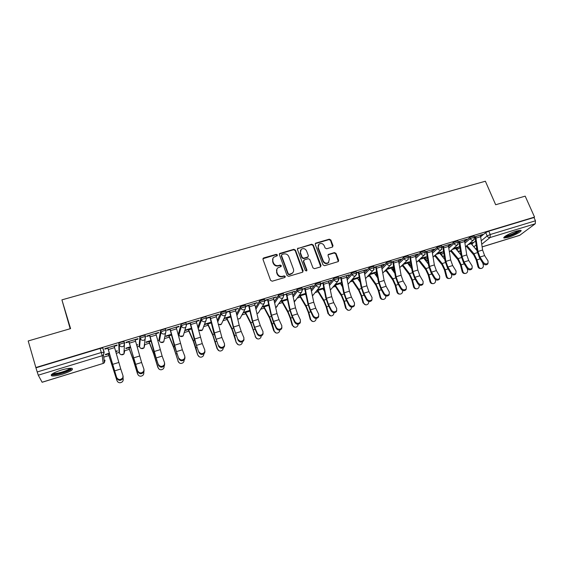 <?xml version="1.0" encoding="UTF-8"?>
<svg xmlns="http://www.w3.org/2000/svg" width="564" height="564" viewBox="0 0 564 564"><rect width="100%" height="100%" fill="white"/><g stroke="black" fill="none" stroke-linecap="round" stroke-linejoin="round"><path stroke-width="0.85" d="M277.375 254.907L276.261 254.343L263.755 257.917L262.986 259.412L270.607 280.386L272.222 281.21L284.771 277.495L285.292 276.438L284.171 275.866L282.557 276.339C280.188 276.79 278.475 275.916 277.417 273.723L276.776 271.975C276.275 270.36 276.621 269 277.812 267.886L281.098 266.532L281.323 265.637L280.202 265.066L278.588 265.538C276.226 265.975 274.52 265.101 273.469 262.923L272.835 261.188C272.334 259.616 272.666 258.284 273.815 257.184L277.164 255.781L277.375 254.907M277.178 255.767L276.029 254.759L262.958 258.707M285.074 277.333L285.046 276.818L283.925 276.247L282.31 276.727L282.557 276.339M281.112 266.511L279.97 265.468L278.355 265.94L278.588 265.538M459.752 245.925L456.389 249.034L456.812 250.028L459.949 247.335M443.586 251.05L440.836 253.462L441.168 254.801M427.209 256.275L424.967 258.305L425.319 259.63M410.613 261.59L408.893 263.212L409.252 264.53M393.799 267.005L392.6 268.182L392.974 269.493M376.752 272.532L376.082 273.216L376.477 274.52M359.479 278.179L359.733 279.568M186.106 323.257L185.979 322.876C183.906 323.003 182.242 323.595 180.973 324.652L178.555 333.62M165.788 329.454L165.647 329.031C163.497 329.164 161.812 329.757 160.571 330.814L159.006 339.556M145.16 335.777L144.997 335.277C142.777 335.411 141.063 336.01 139.851 337.075L139.16 345.584M124.658 343.131L124.031 341.615C121.725 341.763 119.984 342.369 118.807 343.427L119.018 351.703M61.145 370.111C52.995 372.874 49.886 374.806 51.817 375.913C54.017 376.216 57.641 375.624 62.689 374.129C70.733 371.401 73.814 369.476 71.938 368.355C69.802 368.038 66.207 368.623 61.145 370.111M516.582 231.036C510.244 232.904 501.84 237.655 504.124 238.036L508.375 237.31C514.579 235.477 523.018 230.761 520.784 230.331L516.582 231.036M332.33 247.11L333.021 245.657L330.842 239.982L329.284 239.185L315.558 243.204L315.255 244.445L323.024 264.904L324.596 265.714L338.322 261.576L338.654 260.286L335.996 253.384L334.438 252.58L328.368 254.434L328.044 255.703L329.355 259.144L328.467 262.584C326.295 263.726 324.568 263.169 323.285 260.928L318.166 247.469L318.984 244.127C321.156 242.922 322.904 243.458 324.222 245.721L325.075 247.948L326.641 248.752L332.33 247.11M35.856 367.531L28.2 340.966L70.578 328.615L61.913 299.858L485.378 181.234L495.671 204.746L525.19 196.145L534.552 217.084L35.856 367.531L37.21 371.972L101.358 352.507L104.185 352.253L103.515 354.918L103.98 352.098L103.036 349.031M295.437 250.12L293.851 249.309L279.709 253.469L279.406 254.709L287.069 275.521L288.669 276.339L302.424 272.271L303.15 270.776L295.437 250.12L295.176 250.543L293.597 249.732L279.377 253.976M320.726 266.765L312.978 245.439L311.413 244.635L297.919 248.498L311.695 244.212L313.26 245.016L321.029 265.496L320.324 266.976L314.536 268.69L312.957 267.879L309.805 259.51L308.226 258.707L304.37 259.828L303.651 261.308L306.922 270.043L306.682 270.953L306.922 270.043M298.18 248.075L297.454 249.542L305.307 270.523L306.682 270.953M472.033 244.811L471.948 243.972L475.699 240.877M480.817 236.654L485.717 232.615L487.162 235.963L490.222 234.518L535.455 220.792L535.271 223.76L519.663 235.364L482.185 246.898M103.762 357.132L108.887 355.567M116.205 353.332L119.237 352.408M123.974 350.963L129.311 349.335M137.137 346.945L139.371 346.261M144.356 344.738L149.425 343.187M157.751 340.649L159.21 340.198M164.441 338.604L169.242 337.138M178.055 334.445L178.76 334.233M184.245 332.556L188.771 331.174M203.752 326.598L208.01 325.301M222.992 320.726L226.982 319.506M241.949 314.938L245.671 313.796M260.646 309.227L264.1 308.17M279.067 303.601L282.268 302.621M297.242 298.053L300.182 297.15M315.156 292.582L317.849 291.757M323.651 289.988L324.229 289.811M332.823 287.182L335.27 286.434M341.037 284.672L342.052 284.369M350.244 281.866L352.444 281.189M358.189 279.441L359.522 279.032M367.432 276.614L369.392 276.015M375.102 274.273L376.237 273.928M384.38 271.439L386.107 270.91M391.79 269.176L392.734 268.887M401.103 266.335L402.597 265.877M408.251 264.149L409.006 263.917M417.6 261.294L418.869 260.906M424.488 259.193L425.066 259.017M433.871 256.324L434.922 256.007M440.512 254.301L440.907 254.181M449.931 251.424L450.77 251.163M465.772 246.581L466.4 246.39M70.169 328.734L61.913 299.858M534.552 217.084L533.988 217.514L535.455 220.792M42.096 382.23L103.163 363.442L42.131 382.272L38.267 375.187L37.21 371.972M115.74 351.682L117.277 351.217L117.157 350.822M117.277 351.217L117.263 350.794L115.627 351.294M114.21 346.303L117.086 345.436L116.959 345.02M117.086 345.436L117.072 344.985L104.833 348.686L104.876 349.13L107.879 348.221M135.212 339.951L137.997 339.112L138.032 338.647L125.976 342.292L125.969 342.75L128.93 341.854M130.312 346.818L125.892 348.164L125.885 348.587L128.754 347.72M136.692 345.302L137.538 345.041L137.419 344.653M137.538 345.041L137.574 344.604L136.587 344.907M137.997 339.112L137.863 338.696M155.89 333.691L158.583 332.88L158.667 332.407L146.795 335.996L146.746 336.461L149.657 335.58M150.997 340.522L146.076 342.017L146.02 342.454L148.854 341.594M157.321 339.013L157.377 338.576M158.583 332.88L158.449 332.471M176.257 327.529L178.858 326.746L178.992 326.26L167.304 329.799L167.198 330.271L170.074 329.404M171.364 334.318L165.957 335.961L165.858 336.412L168.65 335.559L173.733 347.791L178.189 361.312C178.696 362.715 179.697 363.427 181.199 363.435C183.18 363.096 184.16 361.926 184.146 359.924M178.858 326.746L178.725 326.344M196.314 321.466L198.831 320.704L199.007 320.211L187.495 323.687L187.347 324.173L190.181 323.32M199.381 356.836L197.668 354.932L195.863 347.72L193.325 340.55L188.277 329.193L191.436 328.227L185.549 329.996L185.408 330.455L188.157 329.616M198.831 320.704L198.697 320.303M216.068 315.487L218.508 314.747L218.726 314.247L207.383 317.673L207.192 318.174L209.991 317.328M218.508 314.747L218.367 314.352M235.533 309.594L238.149 308.374L226.982 311.751L226.742 312.259L229.499 311.42M237.888 308.882L237.754 308.494M254.716 303.792L257.29 302.586L246.285 305.914L246.003 306.428L248.724 305.603M256.987 303.108L256.846 302.72M273.611 298.074L276.148 296.883L265.306 300.161L264.981 300.69L267.667 299.872M275.803 297.411L275.669 297.024M292.23 292.441L294.739 291.257L283.812 294.845M294.352 291.799L294.211 291.419M310.588 286.886L313.055 285.722L302.332 289.163M312.632 286.265L312.491 285.892M328.678 281.415L331.11 280.259L320.613 283.544M330.652 280.816L330.511 280.442M346.507 276.022L348.912 274.879L338.654 277.996M348.411 275.443L348.27 275.07M357.28 278.08L359.064 277.537L358.93 277.192M364.09 270.699L365.93 270.142L365.782 269.775M365.93 270.142L366.459 269.571L356.469 272.588M374.172 272.934L375.899 272.405L375.765 272.067M375.899 272.405L376.428 271.862L370.153 273.773M381.426 265.454L383.196 264.918L383.048 264.551M383.196 264.918L383.76 264.34L374.038 267.28M390.838 267.858L392.502 267.35L392.361 267.012M392.502 267.35L393.066 266.793L387.271 268.563M398.515 260.279L400.221 259.764L400.08 259.405M400.221 259.764L400.821 259.179L391.36 262.041M407.279 262.845L408.879 262.359L408.745 262.02M408.879 262.359L409.478 261.795L404.155 263.416M415.372 255.182L417.022 254.681L416.874 254.329M417.022 254.681L417.649 254.089L408.442 256.874M423.501 257.903L425.044 257.431L424.904 257.099M425.044 257.431L425.665 256.867L420.807 258.347M432.003 250.148L433.582 249.676L433.434 249.316M433.582 249.676L434.245 249.069L425.291 251.777M439.511 253.024L440.992 252.573L440.851 252.242M440.992 252.573L441.647 252.002L437.241 253.342M448.401 245.192L449.924 244.727L449.776 244.374M449.924 244.727L450.608 244.12L441.908 246.757M455.303 248.209L456.727 247.779L456.593 247.448M456.727 247.779L457.411 247.194L453.449 248.407M464.574 240.292L466.04 239.855L465.892 239.503M466.04 239.855L466.759 239.242L458.292 241.801M464.877 241.568L469.741 237.437L470.249 238.635L474.571 237.169M448.718 246.56L453.548 242.33L454.055 243.535L458.405 242.076M432.341 251.622L437.128 247.286L437.636 248.505L442.028 247.046M415.738 256.775L420.483 252.312L420.984 253.546L425.418 252.08M398.91 262.006L403.605 257.41L404.106 258.65L408.576 257.191M381.849 267.322L386.488 262.584L386.982 263.832L391.494 262.373M364.548 272.736L369.124 267.822L369.624 269.084L374.179 267.632M347.015 278.242L351.52 273.145L352.014 274.414L358.366 272.433M329.235 283.861L333.662 278.538L334.149 279.822L338.802 278.369M311.208 289.593L315.544 284.009L316.03 285.306L320.726 283.854M292.935 295.444L297.157 289.558L297.644 290.869L302.396 289.417M283.318 293.745L278.51 295.198L278.99 296.509L283.791 295.064M274.407 301.444L278.51 295.198M255.626 307.599L259.581 300.908L264.438 299.47M236.598 313.951L240.37 306.71L245.291 305.279M217.33 320.542L220.869 312.604L225.854 311.173M197.837 327.451L201.073 318.582C202.363 317.532 204.006 316.94 206.008 316.82L206.128 317.165M109.303 353.219L105.405 354.403L105.447 354.819L108.358 353.931M470.891 243.465L472.124 242.717M204.669 324.582L207.383 323.757M223.943 318.709L226.333 317.983M243.077 312.879L245.016 312.294L250.959 323.863L255.584 336.891C256.084 338.315 257.078 339.006 258.552 338.978C260.208 338.661 261.097 337.639 261.224 335.911M261.936 307.133L263.423 306.682M280.527 301.472L281.577 301.148L287.922 312.407L290.178 318.04L292.138 325.139L292.617 325.209C293.118 326.634 294.091 327.317 295.543 327.268C297.157 326.937 298.003 325.914 298.088 324.208M298.849 295.888L299.477 295.691L306.005 306.802L308.289 312.378L310.228 319.428L310.736 319.492C311.236 320.916 312.202 321.6 313.647 321.543C315.255 321.198 316.08 320.162 316.129 318.441M305.18 293.957L305.822 293.759M322.784 288.592L323.919 288.246M340.155 283.297L341.763 282.811M480.535 235.47L482.685 234.42L474.458 236.908M472.265 243.042L472.97 242.457L469.438 243.535M474.056 235.971L469.741 237.437M457.897 240.863L453.548 242.33M441.52 245.826L437.128 247.286M424.911 250.853L420.483 252.312M408.075 255.957L403.605 257.41M391 261.125L386.488 262.584M373.685 266.37L369.124 267.822M356.124 271.693L351.52 273.145M338.308 277.086L333.662 278.538M320.239 282.564L315.544 284.009M301.909 288.112L297.157 289.558M533.988 217.514L488.769 231.162L485.717 232.615M36.004 367.806L100.11 348.453L102.733 348.058M211.197 322.185L204.852 324.117M238.382 344.773L236.288 342.75L234.61 335.608L231.987 328.586L226.524 317.546L230.676 316.277L224.169 318.237M249.852 310.411L243.338 312.393M276.141 332.986L273.787 330.92L274.231 331.012L272.243 323.849L269.543 316.961L263.677 306.203L268.76 304.68L262.239 306.64M283.833 294.979L286.336 294.225M287.386 298.976L280.872 300.964M302.431 289.353L304.729 288.655M305.751 293.386L299.237 295.374M320.754 283.812L322.869 283.17L322.728 282.797M323.849 287.873L317.342 289.861M338.809 278.348L340.741 277.763M341.692 282.444L335.192 284.418M359.282 277.086L352.796 279.06M374.186 267.646L375.744 267.174L375.603 266.807M391.508 262.401L392.882 261.985M408.59 257.233L409.774 256.874L409.633 256.514M425.432 252.136L426.44 251.833M442.049 247.11L442.881 246.856M458.433 242.153L459.096 241.956M474.606 237.261L475.092 237.113M272.927 258.361L272.835 261.188M278.355 265.94C275.993 266.377 274.287 265.503 273.244 263.325L272.609 261.59M276.924 269.021L276.776 271.975M282.31 276.727C279.948 277.171 278.242 276.304 277.185 274.111L276.55 272.37M302.875 272.017L295.176 250.543M282.028 254.47L281.507 255.506L288.239 273.759L289.36 274.33L292.335 273.159C293.576 272.045 293.936 270.671 293.414 269.028L288.803 256.585C287.753 254.427 286.054 253.56 283.713 253.983L282.028 254.47M281.471 255.062L281.507 255.506M292.942 272.539L290.805 274.217L289.106 274.717L287.993 274.146L281.267 255.922M303.643 260.49L303.383 261.71L306.647 270.438M306.548 250.874C305.209 248.569 303.432 248.047 301.225 249.302L300.401 252.644L302.191 257.417L303.77 258.22L308.022 256.895L308.339 255.633L306.548 250.874M300.52 250.183L300.401 252.644M308.071 256.853L307.345 257.515L303.502 258.629L301.923 257.826L300.14 253.06M297.919 248.498L297.432 248.78M318.308 244.938L318.166 247.469M328.826 262.253L328.156 262.979C325.999 264.121 324.272 263.571 322.989 261.329L317.877 247.885M338.322 261.576L335.686 253.793L334.128 252.989L328.044 254.857M332.718 246.905L330.532 240.412L328.981 239.615L315.234 243.662M117.382 381.391L117.023 380.608C117.523 381.983 118.525 382.702 120.026 382.766C122.423 382.371 123.467 381.01 123.163 378.677L123.072 378.359M117.023 380.608L108.309 353.522M108.239 353.543L116.882 380.411M116.769 377.704C118.609 380.157 120.64 380.15 122.86 377.668L123.001 375.744L120.759 368.983L114.548 370.915L116.938 378.507L107.745 347.805M123.156 376.555L123.015 378.472C120.802 380.954 118.778 380.968 116.938 378.507M107.83 347.784L114.548 370.915M114.083 345.887L120.759 368.983M138.377 375.243L137.722 374.08C138.222 375.469 139.23 376.181 140.732 376.223C143.052 375.814 144.067 374.468 143.771 372.184M137.722 374.08L133.118 359.183L128.747 347.297M128.634 347.332L133.358 360.304L137.538 373.897M159.055 369.089L158.11 367.65C158.611 369.046 159.619 369.758 161.121 369.787C163.257 369.413 164.258 368.165 164.124 366.036M158.11 367.65L153.486 352.874L148.882 341.164M148.727 341.213L153.697 354.002L157.885 367.481M70.965 368.257L69.999 369.512C66.531 372.169 53.502 375.596 52.325 374.129L52.191 373.939M53.065 373.389L53.34 373.474C55.815 374.172 66.298 371.19 69.196 368.983L69.957 368.278M51.254 374.75L51.578 374.849C54.659 375.702 67.631 372.007 71.233 369.279M519.55 230.331C519.388 230.916 518.189 231.797 515.961 232.988C510.448 235.674 506.698 236.88 504.717 236.612M505.626 235.963C508.058 235.71 511.329 234.553 515.447 232.502L518.436 230.535M504.068 237.218C506.909 237.07 511.062 235.639 516.532 232.932L520.452 230.281M137.792 371.091C139.604 373.495 141.599 373.509 143.778 371.147L143.933 369.159L141.606 362.483L135.494 364.393L137.919 371.909L128.796 341.439M144.067 370.033L143.898 371.958C141.719 374.327 139.731 374.306 137.919 371.909M128.923 341.403L135.494 364.393M135.085 339.542L141.606 362.483M158.498 364.584C160.275 366.931 162.235 366.981 164.378 364.718L164.54 362.68L162.136 356.088L156.115 357.964L158.583 365.401L153.796 351.041L149.53 335.171M164.681 363.695L164.462 365.535C162.319 367.791 160.359 367.749 158.583 365.401M149.693 335.122L156.115 357.964M155.763 333.289L162.136 356.088M179.387 362.948L177.928 361.157M178.189 361.312L173.557 346.67L168.721 335.122M168.523 335.178L168.643 335.538M197.971 355.073C198.479 356.483 199.48 357.188 200.974 357.188C202.836 356.864 203.794 355.75 203.851 353.854M188.031 329.242L193.466 341.678L197.668 354.932M219.043 350.78L217.457 348.926C217.965 350.336 218.966 351.041 220.453 351.027C222.223 350.709 223.161 349.645 223.259 347.826M217.457 348.926L212.797 334.522L207.531 323.299M207.256 323.383L212.917 335.651L217.119 348.799M178.88 358.175C180.635 360.474 182.56 360.544 184.668 358.38L184.837 356.3L182.348 349.786L176.419 351.633L178.936 359L174.064 344.787L169.94 328.995M184.971 357.456L184.71 359.205C182.609 361.362 180.684 361.298 178.936 359M170.152 328.932L176.419 351.633M176.123 327.127L182.348 349.786M198.958 351.858C200.685 354.114 202.582 354.206 204.654 352.133L204.824 350.018L202.264 343.582L196.427 345.401L198.972 352.69L194.03 338.619L190.047 322.918M204.958 351.301L204.661 352.965C202.596 355.031 200.699 354.939 198.972 352.69M196.18 321.064L190.308 322.869L196.427 345.401M196.194 321.092L202.264 343.582M218.733 345.64C220.439 347.847 222.308 347.96 224.345 345.979L224.514 343.828L221.885 337.469L216.132 339.26L218.719 346.479L213.693 332.548L209.85 316.926M224.641 345.238L224.317 346.811C222.286 348.792 220.418 348.679 218.719 346.479M210.146 316.841L216.132 339.26M210.153 316.869L215.949 315.114L221.885 337.469M236.661 342.863C237.169 344.28 238.163 344.978 239.644 344.957C241.35 344.646 242.259 343.61 242.379 341.84M226.206 317.61L232.079 329.714L236.288 342.75M238.219 339.514C239.904 341.678 241.744 341.805 243.74 339.909L243.909 337.73L241.209 331.442L235.541 333.211L238.163 340.36L233.073 326.563L229.365 311.032M244.029 339.253L243.676 340.748C241.681 342.644 239.848 342.51 238.163 340.36M241.209 331.442L239.207 325.252L235.414 309.227L229.703 310.954L233.538 327L235.541 333.211M257.41 338.844L255.175 336.793M255.584 336.891L250.902 322.735L245.234 311.822M257.417 333.479C259.08 335.594 260.892 335.742 262.852 333.923L263.021 331.717L260.258 325.506L254.667 327.247L257.417 333.479L257.325 334.325L254.59 328.1L252.164 320.669L248.583 305.216M263.12 333.352L262.761 334.769C260.801 336.588 258.989 336.44 257.325 334.325M248.957 305.103L252.665 321.092L254.667 327.247M254.583 303.404L258.249 319.365L260.258 325.506M274.231 331.012C274.738 332.429 275.718 333.12 277.185 333.084C278.813 332.76 279.681 331.745 279.786 330.032M263.296 306.315L269.578 318.089L273.787 330.92M276.325 327.536C277.974 329.609 279.758 329.771 281.69 328.029L281.852 325.802L279.025 319.661L273.519 321.374L276.325 327.536L276.205 328.382L273.399 322.227L270.981 314.86L267.526 299.491M281.937 327.536L281.563 328.875C279.638 330.617 277.848 330.455 276.205 328.382M273.477 297.686L267.942 299.392L271.51 315.269L273.519 321.374M273.484 297.714L277.016 313.57L279.025 319.661M294.584 327.198L292.138 325.139M292.617 325.209L290.65 318.096L287.915 311.279L281.866 300.661M281.873 300.69L287.175 299.047L287.577 299.879M294.965 321.677C296.593 323.708 298.356 323.884 300.252 322.206L300.408 319.964L297.517 313.894L292.089 315.586L294.965 321.677L294.817 322.53L291.948 316.446L289.522 309.135L286.195 293.844M300.478 321.79L300.09 323.059C298.201 324.737 296.438 324.561 294.817 322.53M286.632 293.71L290.079 309.53L292.089 315.586M292.096 292.06L295.508 307.852L297.517 313.894M312.752 321.494L310.228 319.428M310.736 319.492L308.797 312.428L306.026 305.674L299.794 295.205L305.032 293.604M306.217 295.698L305.039 293.632M313.33 315.903C314.952 317.892 316.686 318.082 318.547 316.474L318.702 314.211L315.748 308.212L310.397 309.883L313.33 315.903L313.154 316.757L310.221 310.743L307.796 303.488L304.588 288.282M318.752 316.122L318.357 317.328C316.503 318.935 314.768 318.745 313.154 316.757M305.068 288.133L308.388 303.869L310.397 309.883M310.447 286.505L313.739 302.219L315.748 308.212M330.645 315.861L328.601 313.859C329.094 315.276 330.06 315.96 331.484 315.896C333.098 315.53 333.909 314.472 333.909 312.731M328.601 313.859L326.683 306.837L323.884 300.147L317.476 289.818M324.533 291.369L322.636 288.246M317.081 290.185L323.842 301.275L326.147 306.802L328.058 313.803M331.442 310.207C333.042 312.167 334.755 312.364 336.588 310.813L336.729 308.543L333.719 302.614L328.445 304.257L331.442 310.207L331.23 311.067L328.241 305.124L325.809 297.926L322.855 283.149M336.764 310.524L336.363 311.673C334.544 313.224 332.83 313.02 331.23 311.067M307.747 257.304L308.029 256.944M323.235 282.642L326.436 298.293L328.445 304.257M328.537 281.034L331.702 296.664L333.719 302.614M348.277 310.306L345.64 308.261L346.211 308.304C346.705 309.721 347.657 310.397 349.074 310.327C350.709 309.939 351.492 308.853 351.435 307.077M342.538 286.928L340 282.959M346.211 308.304L344.322 301.331L341.495 294.697L334.974 284.672M334.579 285.13L341.417 295.825L343.758 301.303L345.64 308.261M349.285 304.595C350.878 306.513 352.57 306.731 354.368 305.237L354.502 302.96L351.428 297.094L346.233 298.716L349.285 304.595L349.046 305.462L346 299.583L343.568 292.441L340.6 277.389M354.516 305.004L354.114 306.097C352.324 307.591 350.632 307.38 349.046 305.462M351.428 297.094L349.419 291.193L346.381 275.669L341.149 277.255L344.223 292.801L346.233 298.716M365.662 304.821L362.976 302.79L363.576 302.826C364.069 304.236 365.014 304.912 366.424 304.842C368.08 304.419 368.842 303.298 368.708 301.472M360.248 282.43L357.132 277.742M363.576 302.826L361.714 295.896L358.852 289.325L352.267 279.638M351.837 280.111L358.76 290.453L361.122 295.874L362.976 302.79M366.882 299.068C368.461 300.95 370.132 301.169 371.895 299.738L372.021 297.454L368.898 291.651L363.773 293.245L366.882 299.068L366.614 299.935L363.512 294.119L361.08 287.034L358.225 272.059M372.021 299.554L371.62 300.598C369.857 302.036 368.186 301.818 366.614 299.935M358.796 271.89L361.764 287.379L363.773 293.245M363.956 270.325L366.882 285.793L368.898 291.651M382.794 299.413C381.447 299.435 380.538 298.765 380.08 297.397L380.707 297.418C381.194 298.835 382.131 299.498 383.52 299.428C385.219 298.969 385.959 297.799 385.727 295.924M377.683 277.876L374.024 272.595M380.707 297.418L378.867 290.538L375.976 284.03L369.328 274.64M368.856 275.126L375.857 285.158L378.24 290.531L380.08 297.397M384.225 293.611C385.797 295.458 387.447 295.691 389.181 294.309L389.294 292.018L386.121 286.279L381.067 287.859L384.225 293.611L383.929 294.486L380.778 288.733L378.345 281.704L375.737 267.146M389.28 294.175L388.878 295.176C387.151 296.558 385.501 296.333 383.929 294.486M376.202 266.624L379.057 282.035L381.067 287.859M381.285 265.087L384.105 280.47L386.121 286.279M399.679 294.084C398.325 294.133 397.416 293.463 396.943 292.082L397.592 292.089C398.078 293.499 399.009 294.168 400.391 294.091C402.09 293.611 402.802 292.42 402.534 290.531L402.499 290.411M394.849 273.307L390.683 267.519M385.642 270.184L392.72 279.927L395.131 285.25L396.943 292.082M397.592 292.089L395.78 285.25L392.861 278.806L386.157 269.67M401.328 288.232C402.893 290.051 404.522 290.291 406.228 288.951L406.327 286.66L403.105 280.992L398.121 282.543L401.328 288.232L401.011 289.106L397.803 283.424L395.378 276.445L392.734 261.625M406.299 288.867L405.897 289.825C404.198 291.158 402.569 290.925 401.011 289.106M393.362 261.435L396.111 276.762L398.121 282.543M393.376 261.456L398.388 259.941L401.089 275.225L403.105 280.992M416.338 288.817C414.97 288.902 414.054 288.239 413.574 286.836L414.258 286.836C414.737 288.239 415.661 288.902 417.022 288.824C418.692 288.345 419.39 287.168 419.123 285.299L419.031 284.94M411.762 268.725L407.123 262.514M402.195 265.291L409.351 274.774L411.791 280.047L413.574 286.836M414.258 286.836L412.467 280.033L409.513 273.646L402.752 264.756M418.199 282.931C419.75 284.714 421.364 284.961 423.042 283.671L423.127 281.38L419.856 275.768L414.935 277.298L418.199 282.931L417.853 283.805L414.596 278.179L412.171 271.256L409.767 256.853M423.078 283.621L422.683 284.545C421.012 285.835 419.404 285.588 417.853 283.805M410.289 256.317L412.926 271.566L414.935 277.298M415.238 254.822L417.839 270.05L419.856 275.768M432.799 283.636L432.722 283.636C431.368 283.72 430.459 283.058 429.979 281.655L430.692 281.647C431.164 283.05 432.08 283.713 433.434 283.629C435.07 283.149 435.76 281.986 435.493 280.132L435.33 279.497M428.428 264.149L423.345 257.572M418.53 260.441L425.764 269.691L428.217 274.915L429.979 281.655M430.692 281.647L428.922 274.894L425.947 268.563L419.13 259.891M434.837 277.699C436.381 279.455 437.974 279.709 439.624 278.461L439.694 276.17L436.374 270.621L431.523 272.13L434.837 277.699L434.463 278.581L431.164 273.011L428.732 266.145L426.292 251.473M439.631 278.447L439.243 279.335C437.601 280.583 436.007 280.329 434.463 278.581M426.983 251.269L429.514 266.441L431.523 272.13M431.862 249.796L434.365 264.946L436.374 270.621M449.043 278.517L448.881 278.517C447.548 278.602 446.639 277.946 446.166 276.55L446.899 276.536C447.372 277.932 448.281 278.588 449.621 278.503C451.228 278.031 451.905 276.875 451.644 275.042L451.39 274.076M437.199 253.377L439.349 252.7L444.848 259.588M434.647 255.64L441.95 264.671L444.425 269.853L446.166 276.55M446.899 276.536L445.158 269.825L442.155 263.55L435.281 255.076M451.242 272.539C452.779 274.266 454.358 274.527 455.98 273.321L456.043 271.037L452.666 265.538L447.886 267.033L451.242 272.539L450.847 273.42L447.499 267.921L445.074 261.097L442.733 246.503M455.959 273.364L455.578 274.203C453.957 275.408 452.384 275.147 450.847 273.42M443.445 246.292L445.877 261.386L447.886 267.033M443.459 246.313L448.267 244.861L450.657 259.905L452.666 265.538M465.053 273.462L464.828 273.469C463.502 273.561 462.607 272.906 462.142 271.517L462.896 271.488C463.368 272.884 464.264 273.54 465.589 273.448C467.175 272.976 467.831 271.827 467.57 270.015L467.218 268.619M461.035 255.041L455.148 247.885M450.544 250.895L457.926 259.722L460.421 264.854L462.142 271.517M462.896 271.488L461.176 264.819L458.151 258.601L451.214 250.324M467.429 267.456C468.959 269.148 470.517 269.416 472.117 268.245L472.16 265.968L468.747 260.533L464.031 261.999L467.429 267.456L467.013 268.337L463.615 262.887L461.19 256.119L458.948 241.603M472.061 268.358L471.687 269.127C470.094 270.297 468.536 270.029 467.013 268.337M464.433 239.94L459.702 241.399L462.022 256.394L464.031 261.999M464.447 239.968L466.738 254.935L468.747 260.533M480.852 268.478L480.556 268.492C479.252 268.584 478.364 267.935 477.898 266.546L478.681 266.511C479.146 267.9 480.034 268.549 481.346 268.457C482.904 267.992 483.552 266.85 483.292 265.052L482.777 263.043M469.389 243.57L470.736 243.14L476.996 250.515M466.238 246.2L473.682 254.836L476.199 259.926L477.898 266.546M478.681 266.511L476.982 259.877L473.929 253.715L466.936 245.615M483.397 262.436C484.92 264.1 486.464 264.375 488.036 263.24L488.064 260.963L484.61 255.591L479.95 257.036L483.397 262.436L482.953 263.317L479.52 257.931L477.095 251.206L474.944 236.767M487.945 263.416L487.585 264.128C486.02 265.256 484.476 264.988 482.953 263.317M475.713 236.535L477.948 251.473L479.95 257.036M480.394 235.117L482.601 250.035L484.61 255.591M276.029 254.759L276.261 254.343M283.925 276.247L284.171 275.866M279.97 265.468L280.202 265.066M456.495 248.689L456.981 249.845C457.637 251.079 458.595 251.579 459.857 251.34L460.471 251.015L457.813 251.22M444.34 256.119C442.994 256.592 441.957 256.204 441.238 254.97L443.797 252.468M440.836 253.462L441.323 254.632C441.979 255.88 442.944 256.38 444.221 256.134L444.333 256.091M427.963 261.153L425.39 259.807L427.434 257.699M424.967 258.305L425.453 259.482L427.949 261.076M411.339 266.109L409.33 264.713L410.846 263.014M408.893 263.212L409.372 264.396L411.318 265.975M394.462 270.974L393.052 269.684L394.039 268.436M392.6 268.182L394.426 270.783M377.295 275.669L376.555 274.717L377.006 273.97M376.082 273.216L377.253 275.408M359.346 278.327L359.649 279.102M198.211 328.96L201.538 319.95C202.828 318.9 204.471 318.315 206.473 318.181L206.593 318.533M198.147 328.72L198.218 328.925C198.859 330.328 199.945 330.871 201.475 330.56L202.398 330.053L203.23 327.938M178.999 334.945L181.439 326.027C182.701 324.977 184.372 324.385 186.444 324.258L186.564 324.638M178.513 333.486L178.95 334.812C179.592 336.229 180.684 336.778 182.242 336.461L183.215 335.911L183.97 333.451M159.443 340.896L161.029 332.203C162.263 331.153 163.955 330.56 166.098 330.419L165.569 333.324L164.491 333.944C162.841 334.276 161.692 333.698 161.029 332.203L160.571 330.814M158.97 339.45L159.4 340.79C160.035 342.214 161.142 342.771 162.721 342.447L163.75 341.854L164.258 339.486M139.59 346.938L140.302 338.478C141.515 337.42 143.228 336.821 145.449 336.68L144.941 339.556L143.799 340.226C142.128 340.564 140.958 339.979 140.302 338.478L139.851 337.075M139.132 345.506L139.562 346.853C140.196 348.291 141.31 348.848 142.911 348.517L144.003 347.882L144.68 345.288L144.243 345.718M119.448 353.064L119.251 344.851C120.435 343.793 122.177 343.187 124.475 343.032L123.995 345.88L122.783 346.606C121.084 346.952 119.906 346.366 119.251 344.851L118.807 343.427M119.004 351.647L119.427 353.008C120.054 354.46 121.182 355.017 122.804 354.685L123.967 353.988L124.616 351.421L123.974 351.978M471.948 243.972L472.576 245.439M473.788 246.835L476.235 244.846M481.353 240.687L487.162 235.963C487.853 237.24 488.84 237.761 490.13 237.514L481.818 244.177M476.7 248.287L476.185 248.696L476.728 248.527M482.178 246.849L519.902 235.244M535.271 223.76L490.13 237.514L490.222 234.518L488.769 231.162M102.944 348.221L104.171 352.211M103.156 363.498L104.389 362.694L103.163 363.442L102.239 355.701L38.267 375.187M465.074 243.006L470.249 238.635C470.94 239.919 471.934 240.44 473.238 240.193L473.718 239.975L474.493 236.993L473.986 235.794M448.93 248.005L454.055 243.535C454.739 244.832 455.747 245.354 457.066 245.1L457.566 244.875L458.335 241.893L457.82 240.68M432.56 253.074L437.636 248.505C438.32 249.81 439.335 250.338 440.674 250.085L441.189 249.838L441.943 246.856L441.436 245.636M415.971 258.227L420.984 253.546C421.668 254.857 422.69 255.386 424.05 255.132L424.586 254.879L425.334 251.882L424.826 250.656M399.15 263.466L404.106 258.65C404.79 259.983 405.819 260.512 407.194 260.251L407.751 259.983L408.491 256.987L407.983 255.746M382.103 268.795L386.982 263.832C387.665 265.172 388.709 265.707 390.098 265.44L390.683 265.158L391.409 262.154L390.908 260.906M364.816 274.21L369.624 269.084C370.308 270.438 371.352 270.974 372.762 270.699L373.375 270.403L374.087 267.406L373.594 266.145M347.29 279.73L352.014 274.414C352.697 275.775 353.748 276.318 355.179 276.043L355.821 275.726L356.526 272.722L356.025 271.453M329.524 285.349L334.149 279.822C334.833 281.196 335.897 281.739 337.35 281.457L338.019 281.126L338.703 278.123L338.217 276.839M311.504 291.08L316.03 285.306C316.707 286.688 317.779 287.238 319.252 286.949L319.957 286.597L320.634 283.593L320.14 282.303M293.245 296.946L297.644 290.869C298.321 292.265 299.406 292.815 300.894 292.526L301.634 292.145L302.297 289.149L301.81 287.844M274.731 302.946L278.99 296.509C279.659 297.919 280.752 298.476 282.268 298.18L283.043 297.778L283.692 294.789L283.213 293.47M255.964 309.107L260.053 302.241L264.918 300.795M259.581 300.908L260.053 302.241C260.73 303.665 261.83 304.222 263.367 303.918L264.185 303.495L264.812 300.506L264.333 299.181M236.951 315.459L240.842 308.057L245.763 306.612M240.37 306.71L240.842 308.057C241.512 309.488 242.626 310.052 244.177 309.742L245.044 309.291L245.657 306.308L245.185 304.969M217.69 322.051L221.335 313.958L226.326 312.526M220.869 312.604L221.335 313.958C222.004 315.403 223.125 315.974 224.705 315.657L225.614 315.17L226.213 312.202L225.741 310.849M201.073 318.582L201.538 319.95C202.201 321.409 203.336 321.981 204.936 321.663L205.902 321.135L206.473 318.181L206.008 316.82M180.973 324.652L181.439 326.027C182.101 327.508 183.244 328.079 184.865 327.754L185.887 327.183L186.444 324.258L185.979 322.876M145.195 335.46L145.611 336.757M186.621 324.462L183.215 335.911L180.127 336.229M206.643 318.406L202.398 330.053L199.177 330.194M226.368 312.435L225.614 315.17L221.314 324.272L220.439 324.751L218.261 324.448M222.167 322.46L221.314 324.272L218.268 324.483M245.791 306.555L245.044 309.291L239.954 318.575L237.775 319.055M240.807 317.024L239.954 318.575L237.796 319.125M264.939 300.767L264.185 303.495L258.34 312.957L256.937 313.471M259.158 311.624L258.34 312.957L256.951 313.542M283.798 295.057L283.043 297.778L275.768 307.782M277.248 306.273L275.775 307.824M302.459 289.684L301.634 292.145L294.345 301.944L295.219 300.168M320.846 284.496L319.957 286.597L312.477 295.917M312.837 294.958L312.491 295.994M338.922 279.363L338.019 281.126L330.419 289.988M356.702 274.259L348.122 284.2M374.207 269.183L365.592 278.538M391.458 264.135L382.822 272.99M408.463 259.13L399.827 267.555M425.228 254.16L416.599 262.211M441.774 249.232L433.152 256.965M458.095 244.353L449.48 251.805M474.197 239.524L465.596 246.736M100.11 348.453L102.239 355.701L103.515 354.918L104.389 362.694L105.031 360.135M475.579 248.886L476.185 248.696L475.48 248.773M273.244 263.325L273.469 262.923M277.185 274.111L277.417 273.723M263.543 258.326L263.755 257.917M302.882 271.164L303.15 270.776M279.913 253.645L280.146 253.229M293.597 249.732L293.851 249.309M287.993 274.146L288.239 273.759M289.106 274.717L289.36 274.33M290.805 274.217L291.052 273.829M311.413 244.635L311.695 244.212M312.978 245.439L313.26 245.016M320.733 265.891L321.029 265.496M303.383 261.71L303.651 261.308M301.923 257.826L302.191 257.417M303.502 258.629L303.77 258.22M307.345 257.515L307.62 257.106M322.989 261.329L323.285 260.928M328.438 254.653L328.741 254.244M334.128 252.989L334.438 252.58M335.686 253.793L335.996 253.384M338.337 260.688L338.654 260.286M315.671 243.422L315.96 242.992M328.981 239.615L329.284 239.185M330.532 240.412L330.842 239.982M332.718 246.08L333.021 245.657M108.316 353.543L109.31 353.24M108.549 354.255L109.515 353.959M112.433 365.578L112.786 365.472M114.09 345.915L107.837 347.812M114.598 347.628L108.344 349.525M118.771 362.469L112.56 364.386M128.754 347.318L130.319 346.846M128.994 348.023L130.517 347.558M135.522 366.572L136.037 366.41M133.118 359.183L133.675 359.007M148.896 341.185L151.004 340.543M149.136 341.883L151.194 341.255M155.939 360.192L156.63 359.973M153.486 352.874L154.24 352.641M135.092 339.57L128.93 341.431M135.593 341.262L129.438 343.131M139.611 356.025L133.499 357.914M155.77 333.317L149.707 335.15M156.263 335.002L150.2 336.835M160.134 349.687L154.12 351.548M168.735 335.143L171.371 334.339M168.981 335.827L171.555 335.044M176.053 353.91L176.92 353.635M173.557 346.67L174.495 346.374M188.538 329.869L191.612 328.932M195.863 347.72L196.899 347.396M193.325 340.55L194.446 340.205M207.545 323.327L211.204 322.213M207.806 323.997L211.373 322.904M215.377 341.615L216.583 341.241M212.797 334.522L214.101 334.121M176.137 327.155L170.159 328.96M176.624 328.826L170.652 330.638M180.353 343.441L174.424 345.274M196.674 322.749L190.794 324.533M200.262 337.286L194.425 339.091M216.428 316.764L210.633 318.519M219.882 331.223L214.123 333M226.798 318.202L230.838 316.975M234.61 335.608L235.971 335.185M231.987 328.586L233.468 328.128M235.886 310.87L230.182 312.597M239.207 325.252L233.538 327M245.241 311.843L249.859 310.44M245.516 312.498L250.014 311.124M253.56 329.686L255.076 329.214M250.902 322.735L252.545 322.22M254.59 303.432L248.964 305.131M255.062 305.053L249.436 306.76M258.249 319.365L252.665 321.092M263.973 306.872L268.915 305.364M272.243 323.849L273.907 323.334M269.543 316.961L271.347 316.404M273.949 299.329L268.408 301.007M277.016 313.57L271.51 315.269M282.162 301.324L287.478 299.71M290.65 318.096L292.455 317.532M287.915 311.279L289.882 310.672M292.11 292.082L286.646 293.738M292.568 293.689L287.104 295.339M295.508 307.852L290.079 309.53M300.097 295.86L305.336 294.26M308.797 312.428L310.743 311.822M306.026 305.674L308.148 305.018M310.461 286.533L305.075 288.162M310.912 288.126L305.533 289.755M313.739 302.219L308.388 303.869M317.483 289.84L322.65 288.267M317.786 290.467L322.953 288.895M326.683 306.837L328.77 306.189M323.884 300.147L326.154 299.449M328.551 281.062L323.243 282.67M329.002 282.642L323.694 284.249M331.702 296.664L326.436 298.293M335.164 284.453L340.014 282.98M335.22 285.151L340.318 283.593M344.322 301.331L346.543 300.633M341.495 294.697L343.906 293.95M346.832 277.241L341.601 278.827M349.419 291.193L344.223 292.801M352.761 279.095L357.139 277.763M352.422 279.906L357.449 278.376M361.714 295.896L364.062 295.162M358.852 289.325L361.404 288.535M363.963 270.353L358.803 271.911M364.407 271.911L359.247 273.477M366.882 285.793L361.764 287.379M370.118 273.808L374.031 272.616M369.392 274.731L374.348 273.223M378.867 290.538L381.342 289.762M375.976 284.03L378.663 283.198M381.299 265.108L376.209 266.652M381.736 266.659L376.653 268.203M384.105 280.47L379.057 282.035M387.235 268.598L390.697 267.54M386.227 269.599L391.021 268.14M395.78 285.25L398.381 284.439M392.861 278.806L395.681 277.932M398.826 261.477L393.806 263M401.089 275.225L396.111 276.762M404.113 263.451L407.137 262.535M403.048 264.474L407.462 263.127M412.467 280.033L415.182 279.187M409.513 273.646L412.467 272.736M415.245 254.843L410.303 256.338M415.675 256.373L410.733 257.875M417.839 270.05L412.926 271.566M420.772 258.382L423.352 257.593M419.644 259.412L423.691 258.178M428.922 274.894L431.749 274.012M425.947 268.563L429.021 267.611M431.869 249.817L426.99 251.29M432.299 251.332L427.42 252.813M434.365 264.946L429.514 266.441M436.021 254.42L439.694 253.299M445.158 269.825L448.098 268.901M442.155 263.55L445.349 262.563M448.69 246.362L443.882 247.822M450.657 259.905L445.877 261.386M453.4 248.442L455.155 247.906M452.173 249.499L455.493 248.484M461.176 264.819L464.221 263.867M458.151 258.601L461.458 257.572M464.863 241.462L460.118 242.901M466.738 254.935L462.022 256.394M468.113 244.635L471.088 243.733M476.982 259.877L480.133 258.89M473.929 253.715L477.356 252.658M480.408 235.139L475.72 236.556M480.817 236.626L476.136 238.05M482.601 250.035L477.948 251.473M124.031 341.615L124.475 343.032L123.967 353.988L121.147 354.685M144.997 335.277L145.449 336.68L144.003 347.882L141.12 348.467M165.647 329.031L166.098 330.419L163.75 341.854L160.775 342.313M475.967 248.809L476.735 248.569M263.078 258.58L263.289 258.164M279.469 253.885L279.709 253.469M292.082 273.554L292.335 273.159M297.496 248.717L297.757 248.301M328.156 262.979L328.467 262.584M328.065 254.843L328.368 254.434M315.269 243.634L315.558 243.204M122.86 377.668L123.015 378.472M52.579 373.685L52.325 374.129M143.778 371.147L143.898 371.958M164.378 364.718L164.462 365.535M184.668 358.38L184.71 359.205M204.654 352.133L204.661 352.965M224.345 345.979L224.317 346.811M243.74 339.909L243.676 340.748M262.852 333.923L262.761 334.769M281.69 328.029L281.563 328.875M300.252 322.206L300.09 323.059M318.547 316.474L318.357 317.328M336.588 310.813L336.363 311.673M354.368 305.237L354.114 306.097M371.895 299.738L371.62 300.598M389.181 294.309L388.878 295.176M406.228 288.951L405.897 289.825M423.042 283.671L422.683 284.545M439.624 278.461L439.243 279.335M455.98 273.321L455.578 274.203M472.117 268.245L471.687 269.127M488.036 263.24L487.585 264.128"/></g></svg>
